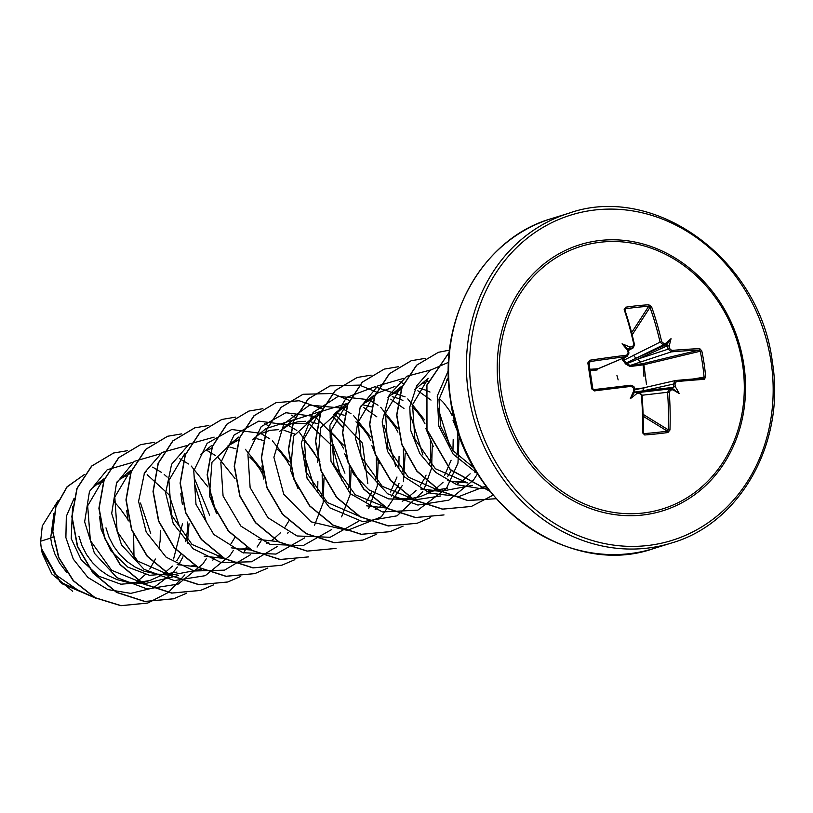 <?xml version="1.0" encoding="UTF-8"?>
<svg xmlns="http://www.w3.org/2000/svg" width="813" height="813" viewBox="0 0 813 813"><rect width="100%" height="100%" fill="white"/><g stroke="black" fill="none" stroke-linecap="round" stroke-linejoin="round"><path stroke-width="1.22" d="M693.062 379L705.664 376.886L704.322 379.325A172.326 10.091 172.2 0 0 676.375 381.612L674.973 383.736A172.478 93.627 84.5 0 1 675.227 386.592A126.696 114.846 9.8 0 1 679.241 393.533A126.696 45.274 -135.1 0 1 673.052 389.793A172.478 0.803 173.8 0 0 670.695 390.037L669.211 392.181L667.544 392.283L669.912 388.888A1.179 0.65 84 0 1 670.695 390.037M669.211 392.181A172.326 84.572 84.1 0 1 669.963 429.986L667.9 432.536A172.295 53.821 -176 0 1 656.548 433.908A172.295 53.821 -176 0 1 644.709 434.975L644.303 433.573A171.126 53.455 4 0 0 656.061 432.516A171.126 53.455 4 0 0 667.341 431.144L668.286 429.833A171.147 84.003 -95.9 0 0 667.544 392.283L642.138 395.24M634.303 389.163L642.819 388.025M500.971 390.342A137.478 120.974 -107.2 0 1 601.549 242.101A137.478 120.974 -107.2 0 1 742.625 364.885A137.478 120.974 -107.2 0 1 642.046 513.135A137.478 120.974 -107.2 0 1 500.971 390.342M644.709 434.975L642.605 432.862A172.326 76.635 -96.2 0 0 641.406 395.108L639.414 393.34A172.478 0.803 173.8 0 0 636.762 393.614A126.696 101.412 163.2 0 1 630.299 398.695A126.696 52.499 -69.5 0 1 633.713 390.962A172.478 67.174 -96.5 0 0 633.408 388.116L631.345 386.358A172.326 10.091 172.2 0 0 594.405 390.911L591.742 388.888A172.295 5.996 -98.3 0 0 589.811 375.83A172.295 5.996 -98.3 0 0 587.85 362.872L589.811 360.23L589.903 361.602L588.927 362.903A171.126 5.955 81.7 0 1 592.789 388.736L594.1 389.752A171.147 10.02 -7.8 0 1 630.797 385.24L630.827 385.23C633.612 386.114 634.729 387.039 634.181 388.014L634.089 388.014M589.811 360.23A172.326 18.028 -9.2 0 1 626.691 355.179L628.175 353.035L628.957 353.076L626.518 356.582A171.147 17.906 170.8 0 0 589.903 361.602L589.273 365.179M628.175 353.035A172.478 67.174 -96.5 0 0 627.626 350.271A126.696 42.713 -130.8 0 1 622.087 343.797A126.696 112.285 2.2 0 1 629.801 347.06A172.478 27.256 -10.9 0 1 632.453 346.724L633.855 344.61A172.326 76.635 -96.2 0 0 624.181 309.58L625.614 307.223A172.295 79.105 -21.9 0 1 648.815 304.773L651.538 306.694A172.326 84.572 84.1 0 1 661.66 341.684L663.723 343.432A172.478 27.256 -10.9 0 1 666.091 343.238A126.696 56.148 -65.3 0 1 671.04 338.635A126.696 105.06 157.8 0 1 669.14 345.891A172.478 93.627 84.5 0 1 669.729 348.655L671.711 350.433A172.326 18.028 -9.2 0 1 699.739 348.645L701.771 350.87A172.295 138.932 87.9 0 1 704.119 363.787A172.295 138.932 87.9 0 1 705.664 376.886M53.943 513.511L50.68 538.084L40.65 541.204A54.004 47.53 72.8 0 0 41.27 547.911A54.004 47.53 72.8 0 0 41.321 548.236L54.979 574.252L79.105 590.96M53.089 536.885L50.68 538.084L51.849 544.629L54.908 554.08L59.522 563.033L66.778 572.555M72.581 506.753L71.219 538.623L81.28 559.923L98.79 576.193L120.852 584.212L143.769 582.382M99.054 483.166L103.292 481.855L98.231 484.091M150.7 533.409L140.497 503.084M99.562 516.296L101.127 529.354L110.792 550.767L127.875 567.139L149.531 575.299L172.092 573.582M130.344 473.481L120.385 478.898L117.123 481.763M209.591 515.157L194.835 479.396M126.706 510.534L128.2 520.96M146.736 471.083L144.186 473.379M180.832 493.704L182.325 504.172M262.589 474.131L259.672 468.847L254.012 461.317L249.723 457.079M236.044 448.827L229.855 447.079M211.543 448.309L206.482 450.534M233.168 441.632L211.99 462.17L209.398 495.778L216.797 513.735M289.662 465.747L286.735 460.453L281.074 452.922L276.786 448.685M263.3 440.504L256.918 438.685M238.616 439.914L227.935 445.9L238.768 437.048M321.521 497.048L322.568 490.188L322.131 474.792M316.714 457.343L313.798 452.058L308.147 444.528L303.859 440.29M294.652 434.01L283.991 430.29M278.463 429.65L270.109 430.311L260.627 433.736M293.391 419.884L265.841 428.664L252.447 439.813M344.925 473.186L330.169 437.424M306.196 423.41L292.934 423.299M261.959 465.961L263.524 478.989M348.584 488.654L349.631 481.794L349.194 466.377M343.787 448.959L340.871 443.664L335.21 436.134L330.921 431.906M317.243 423.644L311.054 421.896M305.536 421.256L297.172 421.917L289.631 424.386L279.52 431.408M316.044 415.89L293.595 436.103L290.597 470.605L297.995 488.562M375.657 480.259L376.704 473.41L376.256 457.993M370.86 440.565L367.933 435.27L362.283 427.74L355.942 421.825M344.306 415.25L335.322 413.075M319.814 414.732L309.855 420.148L306.582 423.014M346.887 406.317L343.106 407.496L320.668 427.699L317.659 462.211M402.72 471.865L403.766 465.016L403.329 449.609M397.913 432.16L394.996 426.886L389.346 419.356L385.057 415.118M371.368 406.856L362.385 404.681M346.877 406.337L336.917 411.754L333.645 414.63M429.792 463.471L430.829 456.621L430.392 441.195M424.986 423.776L422.069 418.492L416.408 410.961L412.12 406.724M402.913 400.443L398.634 398.543M398.441 398.461L392.252 396.724M374.163 397.872L363.98 403.37L360.718 406.226M456.855 455.087L457.902 448.227L457.455 432.811M452.058 415.392L449.132 410.098L443.481 402.567L439.183 398.329M429.986 392.049L425.697 390.149M425.504 390.067L419.325 388.329M401.012 389.559L391.053 394.976L387.781 397.842M448.563 380.423L446.388 379.935M428.075 381.165L423.014 383.39M467.587 482.841L435.362 468.725L414.864 439L412.537 404.691L428.238 378.309L414.843 389.447M135.751 582.748L145.375 574.517M149.765 569.07L155.415 559.029M159.124 547.393L160.171 540.543L160.313 530.432M173.616 558.917L182.529 523.542M78.912 536.245L81.981 545.686L86.585 554.639L92.601 562.779L99.847 569.811L108.099 575.502L117.123 579.639L126.615 582.078L136.289 582.738L149.887 580.492L160.588 575.746M163.301 574.029L172.468 566.092M176.838 560.675L180.567 554.598M185.577 541.641L187.234 532.159L187.376 522.037M105.975 527.85L109.044 537.302L113.647 546.245L119.663 554.385L126.909 561.417L135.171 567.108L144.186 571.244L157.661 574.181L163.352 574.344L176.949 572.098M177.143 564.588L196.99 566.813M191.563 565.909L194.957 565.624M212.742 560.076L214.723 558.958M216.949 557.566L219.744 555.574M230.963 543.887L234.693 537.82M204.195 556.194L224.479 558.46M218.636 557.515L222.315 557.2M231.278 547.799L238.859 548.999L249.093 548.836M266.867 543.287L268.859 542.169M271.085 540.777L273.717 538.907M273.869 538.795L280.709 532.556M285.099 527.098L288.93 520.838M317.629 492.546L317.863 481.581M258.341 539.405L278.188 541.631M366.297 501.926L371.937 491.895M390.514 491.997L396.988 477.007M398.827 467.384L399.061 456.398M375.139 509.71L377.12 508.603M379.823 506.885L382.14 505.219M391.399 496.154L397.09 487.465M397.191 487.272L399 483.501M366.602 505.838L388.126 508.206L355.19 494.731L333.991 465.087L331.237 430.351L347.029 403.482L336.206 412.323M402.201 501.326L404.183 500.208M406.409 498.816L416.032 490.585M420.433 485.137L424.162 479.06M424.264 478.877L426.073 475.107M344.722 453.817L353.492 473.918L368.868 489.843L388.624 498.897L409.843 499.507M444.65 475.199L451.124 460.219M452.953 450.585L453.187 439.62M393.675 497.444L401.256 498.643L411.49 498.481M411.774 498.45L420.545 496.56L431.256 491.814M433.959 490.097L436.114 488.552M436.266 488.44L443.105 482.19M447.496 476.743L451.225 470.676M371.795 445.422L379.193 463.39M426.713 491.916L442.76 489.67M420.738 489.05L434.02 490.412L447.617 488.176M456.337 484.538L458.319 483.42M461.032 481.703L463.186 480.158M463.339 480.046L470.168 473.806M447.8 480.656L455.392 481.855L465.625 481.692M425.921 428.634L433.339 446.622M474.873 472.262L476.997 472.719M452.993 420.24L460.158 437.811M42.469 553.927L51.869 573.988L72.662 591.295M113.993 501.489L119.897 508.257L127.834 519.344M133.606 534.751L134.013 557.769M40.65 541.204L42.276 525.94L58.231 500.381M189.033 523.735L187.346 543.49M182.966 556.793L178.667 564.913M177.336 566.976L172.508 573.256M172.234 573.561L153.322 587.89L130.812 593.378L107.946 589.577L87.885 577.443L73.282 559.11L65.894 537.637L66.32 516.377L73.983 498.603M184.886 574.862L168.494 592.362L147.793 603.022L121.127 605.634L95.212 597.718L73.536 580.767L58.851 557.535L52.845 531.611L55.904 506.875L67.103 486.926L84.339 474.558L67.042 486.804L55.751 506.723L52.611 531.468L58.556 557.444L73.221 580.736L94.918 597.748L120.863 605.705L147.681 603.063M95.477 598.043L60.04 581.905L41.321 548.236M95.67 598.144L61.483 583.49L41.981 552.21L41.341 548.389M474.335 468.237L453.024 450.676L440.483 425.961L438.99 399.457L448.43 377.039M472.394 485.351L440.992 491.306M440.514 491.235L408.268 477.089L387.791 447.374L385.474 413.095L401.165 386.693L390.342 395.545M440.473 496.001L415.199 499.812L382.232 486.326L361.033 456.642L358.309 421.927L374.102 395.088L363.269 403.939M375.789 393.777L394.996 386.409M417.852 390.758L431.022 400.098M438.207 408.563L449.996 446.561M390.779 399.153L403.949 408.492M411.144 416.957L422.923 454.955M359.763 516.468L327.365 502.505L306.704 472.871L304.245 438.41L319.966 411.876L348.116 403.146M363.716 407.537L376.886 416.886M384.082 425.351L395.789 466.632M282.07 429.112L292.904 420.27L320.444 411.49M336.653 415.931L362.446 443.176L367.801 483.522M309.59 424.325L332.72 446.489L341.724 480.127M302.873 450.534L314.661 488.522M224.439 558.44L192.02 544.466L171.37 514.832L168.901 480.402L184.642 453.847M201.726 569.293L170.344 575.238M169.876 575.177L137.661 561.061L117.153 531.397L114.806 497.028L130.507 470.625L119.674 479.467M194.612 484.101L206.4 522.098M178.454 575.492L144.531 583.734L111.635 570.299L90.365 540.574L87.662 505.818L103.434 479.02L92.611 487.861M147.183 474.69L169.094 494.822L179.134 525.594M167.163 477.068L164.175 474.457M161.492 472.394L152.681 467.14M132.915 462.302L107.204 469.751L89.471 491.448L84.633 521.855L94.43 553.257L116.97 577.697L147.214 588.968L178.189 584.08L202.752 564.1M202.904 563.887L206.258 558.826M215.73 511.926L211.604 495.097M208.006 486.987L191.248 466.073M188.565 463.999L179.754 458.745M159.988 453.908L134.277 461.357L116.533 483.054L111.696 513.45L121.493 544.852L144.043 569.303L174.277 580.563L205.252 575.685L229.815 555.706M229.977 555.482L233.321 550.442M235.069 478.572L218.311 457.678M215.628 455.605L206.817 450.361M187.041 445.524L162.204 452.404L144.531 472.648L138.576 501.448L146.188 532.017L166.106 557.179L194.216 571L224.53 570.147L250.567 554.679M257.081 547.047L261.105 540.818M262.142 470.188L245.374 449.284M214.114 437.13L189.266 444.01L171.594 464.253L165.639 493.054L173.26 523.623L193.179 548.795L221.288 562.616L251.603 561.763L277.639 546.275M287.456 533.653L288.168 532.434M289.204 461.814L272.446 440.89M269.764 438.827L260.953 433.573M260.241 433.238L231.685 429.508L207.091 443.39L193.768 470.91L195.994 504.365L213.778 534.446L242.884 552.749L275.993 554.08L304.692 537.891M314.519 525.259L323.147 502.78L324.001 478.369M319.865 461.52L299.509 432.496M296.826 430.423L288.015 425.179M287.294 424.843L258.747 421.114L234.144 435.006L220.841 462.526L223.067 495.981L240.841 526.062L269.946 544.354L303.056 545.675L331.765 529.497M341.582 516.865L350.22 494.385L351.074 469.975M343.34 445.016L315.078 416.784M314.367 416.449L285.81 412.719L261.217 426.612L247.904 454.132L250.13 487.597L267.914 517.668L297.019 535.96L330.129 537.291L358.838 521.103M368.655 508.471L377.283 485.981L378.136 461.571M370.403 436.632L353.645 415.717M350.962 413.644L342.151 408.39M341.44 408.065L309.651 405.077L283.94 423.654L273.89 457.252L283.737 494.233L311.023 521.814L347.364 530.401L381.348 516.834L402.323 485.422M403.4 481.713L405.199 453.187M397.466 428.217L380.708 407.313M378.025 405.25L369.214 399.996M368.533 399.681L338.33 396.277L313.096 412.455L301.247 443.055L307.131 478.511L329.702 507.779L362.801 521.712L397.069 515.828L422.78 491.692M423.929 489.69L431.632 468.044L432.272 444.792M424.538 419.833L407.77 398.929M405.087 396.856L374.864 386.754L346.541 397.445L329.895 425.29L330.972 461.225L350.22 493.613L382.313 511.936L417.852 510.147L446.347 488.562M446.51 488.349L457.973 463.125L459.132 434.935M403.583 378.37L377.872 385.819L360.139 407.516L355.291 437.922L365.088 469.325L387.638 493.776L417.882 505.036L448.847 500.147L473.41 480.168M473.573 479.955L477.617 473.715M430.636 369.986L406.764 376.267L389.244 394.925L382.191 421.896L387.506 451.357L404.488 476.967L429.996 493.196L459.05 496.499L485.961 486.042M448.563 362.293L430.29 370.24L416.663 385.88L409.782 407.018L410.809 430.677L419.813 453.542L435.788 472.434L456.764 484.69L480.087 488.562M480.473 488.552L487.373 487.932M448.349 370.586L437.242 396.043L438.817 426.175L453.166 454.162L477.566 473.644M618.154 379.874L616.945 375.545M127.55 450.666L113.607 453.014L91.808 466.022L77.123 488.379L72.042 516.621L77.611 546.356L93.221 572.972L116.767 592.342L144.907 601.427L173.626 598.775L186.695 593.185M154.755 442.262L140.619 444.64L118.85 457.658L104.176 480.016L99.115 508.237L104.674 537.962L120.283 564.557L143.799 583.927L171.929 593.023L200.628 590.401L213.656 584.852M243.829 553.033L245.18 550.218M245.678 549.121L246.349 547.535M181.675 433.878L167.691 436.246L145.903 449.264L131.239 471.642L126.178 499.873L131.757 529.598L147.366 556.204L170.913 575.553L199.043 584.638L227.752 581.986L240.739 576.447M208.87 425.484L194.805 427.841L173.006 440.839L158.322 463.207L153.24 491.438L158.809 521.174L174.419 547.789L197.966 567.159L226.105 576.254L254.825 573.592L267.894 568.002M268.28 425.687L264.316 423.532M235.821 417.089L221.817 419.467L200.039 432.475L185.374 454.843L180.313 483.064L185.872 512.779L201.482 539.385L225.008 558.744L253.128 567.85L281.837 565.218L294.855 559.669M296.227 417.831L291.379 415.138M262.873 408.705L248.89 411.063L227.101 424.081L212.437 446.459L207.376 474.69L212.955 504.416L228.565 531.021L252.111 550.381L280.251 559.456L308.727 556.875L280.028 559.527L251.888 550.452L228.341 531.092L212.721 504.487L207.152 474.762L212.213 446.53L226.878 424.152L248.89 411.063M342.659 426.784L332.832 416.439M322.253 408.817L299.225 400.758L276.003 402.659L254.205 415.667L239.52 438.024L234.439 466.266L240.008 495.991L255.617 522.607L279.154 541.976L307.304 551.072L336.013 548.419L307.07 551.143L278.93 542.047L255.394 522.678L239.774 496.062L234.215 466.327L239.296 438.095L253.981 415.728L276.003 402.659M349.326 400.423L332.476 393.533M332.344 393.502L303.015 394.285L281.237 407.303L266.573 429.66L261.512 457.892L267.081 487.607L282.68 514.212L306.206 533.572L334.326 542.667L363.035 540.035L376.165 534.426M376.389 392.029L359.539 385.138M359.407 385.108L330.088 385.88L308.31 398.898L293.635 421.276L288.574 449.508L294.154 479.233L309.763 505.849L333.31 525.198L361.45 534.283L390.159 531.621L403.136 526.092M403.451 383.634L399.64 381.571M371.145 375.128L357.202 377.486L335.403 390.484L320.718 412.841L315.637 441.083L321.206 470.808L336.816 497.434L360.352 516.804L388.492 525.889L417.211 523.247L430.29 517.647M398.228 366.734L384.214 369.112L362.435 382.12L347.771 404.488L342.71 432.709L348.279 462.424L363.878 489.03L387.405 508.389L415.534 517.495L444.01 514.924L415.301 517.556L387.181 508.46L363.655 489.101L348.055 462.495L342.486 432.78L347.547 404.559L362.212 382.191L384.214 369.112M425.27 358.35L411.297 360.708L389.508 373.716L374.834 396.094L369.773 424.335L375.352 454.061L390.962 480.666L414.508 500.025L442.648 509.101L471.357 506.448L493.125 495.147M449.559 350.118L438.4 352.303L416.784 365.128L402.12 387.151L396.835 415.016L401.978 444.477L417.018 471.062L439.975 490.727L467.658 500.452L496.184 498.715L467.638 500.554L439.914 490.889L416.896 471.255L401.795 444.67L396.612 415.179L401.876 387.273L416.541 365.22L438.4 352.303M449.345 352.1L426.937 385.281L426.988 429.579L450.361 469.548L489.914 491.204M451.154 404.01L459.325 435.473M113.495 453.054L91.584 466.093L76.9 488.45L71.818 516.692L77.377 546.427L92.997 573.043L116.544 592.413L144.684 601.498L173.515 598.805M140.507 444.681L118.617 457.729L103.952 480.087L98.891 508.308L104.45 538.023L120.05 564.629L143.576 583.998L171.706 593.094L200.405 590.462L213.534 584.862M243.666 552.992L244.977 550.249M245.475 549.131L246.065 547.738M167.569 436.276L145.679 449.335L131.015 471.703L125.954 499.944L131.523 529.67L147.143 556.275L170.689 575.624L198.819 584.71L227.64 582.017M194.693 427.872L172.783 440.91L158.098 463.278L153.017 491.509L158.576 521.245L174.195 547.86L197.732 567.23L225.882 576.315L254.713 573.632M221.705 419.498L199.815 432.546L185.151 454.914L180.09 483.135L185.649 512.851L201.258 539.456L224.774 558.816L252.904 567.921L281.715 565.248M342.639 427.12L332.751 416.632M322.182 408.98L318.31 406.866M349.255 400.585L345.383 398.472M302.903 394.325L281.013 407.374L266.349 429.731L261.288 457.963L266.847 487.678L282.457 514.273L305.983 533.643L334.102 542.738L362.923 540.076M329.976 385.921L308.076 398.97L293.412 421.347L288.351 449.579L293.92 479.304L309.54 505.91L333.086 525.269L361.226 534.354L390.047 531.661M357.09 377.517L335.18 390.555L320.495 412.913L315.414 441.154L320.972 470.879L336.582 497.495L360.129 516.865L388.268 525.96L417.099 523.277M411.185 360.738L389.285 373.787L374.61 396.165L369.549 424.396L375.118 454.132L390.738 480.737L414.284 500.097L442.424 509.172L471.357 506.448M449.355 351.999L426.754 385.189L426.764 429.65L450.27 469.741L490.026 491.347M450.809 401.988L460.046 437.526M640.177 392.333L669.912 388.888A171.299 0.793 -6.2 0 1 672.473 388.614L673.581 387.008A171.299 92.987 -95.5 0 0 673.306 383.888L675.522 380.525A1.179 0.701 84.7 0 1 675.573 380.514L675.573 380.514A1.179 0.701 84.7 0 1 676.375 381.612M633.815 390.098L674.983 380.647M643.947 376.317L643.022 363.604A1.179 0.691 -103.5 0 1 643.906 364.742L646.477 384.356M704.068 377.019A171.126 137.986 -92.1 0 0 702.534 364.011A171.126 137.986 -92.1 0 0 700.206 351.175L699.078 350.098A171.147 17.906 170.8 0 0 671.233 351.877L630.126 365.464L643.022 363.604L699.078 350.098A1.179 0.884 -92.3 0 0 699.739 348.645M671.711 350.433A1.179 0.701 -94.8 0 1 671.233 351.877L668.093 349.051A171.299 92.987 -95.5 0 0 667.453 346.033L665.918 344.702A171.299 27.073 169.1 0 0 663.337 344.905L660.044 342.131L661.66 341.684M701.771 350.87L643.906 364.742L630.085 366.531L625.685 364.021L622.646 360.057L624.028 360.149L660.044 342.131A171.147 84.003 -95.9 0 0 649.994 307.385L648.693 306.338A1.179 0.62 -93.3 0 0 648.815 304.773M631.701 332.527L648.693 306.338A171.126 78.566 158.1 0 0 625.654 308.767L624.892 310.027L634.597 344.682L632.27 348.177A171.299 27.073 169.1 0 0 629.384 348.543L628.043 349.214L628.286 350.159L627.626 350.271L628.286 350.159M590.065 370.433L597.067 370.006A1.179 0.833 86.8 0 1 597.707 368.878L627.23 356.399L628.957 353.076L628.5 350.728M634.414 391.134L633.713 390.962L634.414 391.134L634.486 392.283L635.949 392.466A171.299 0.793 -6.2 0 1 638.845 392.161L642.118 394.996L638.845 392.161L639.414 393.34M622.646 360.057L622.636 358.35M642.605 432.862L643.317 432.607L644.303 433.573L643.357 432.933M641.924 392.14L642.219 392.1A3.14 2.734 -96.6 0 1 642.24 392.1L672.473 388.614M674.973 383.736L643.103 390.84L634.414 392.1M672.646 388.604L679.241 393.533M663.723 343.432A1.179 0.65 -94.7 0 1 663.337 344.905L626.071 363.055A1.179 0.976 -114.4 0 1 626.833 363.726L638.327 358.909L669.729 348.655M628.063 349.204L629.018 348.625L628.043 349.214L622.087 343.797M673.51 387.334L643.103 390.84A3.14 2.632 -103 0 1 645.024 387.527L675.522 380.525M633.439 390.169L645.024 387.527A3.14 2.632 -103 0 1 645.298 387.476M640.857 392.72A3.14 2.734 -96.6 0 1 642.219 392.1M641.457 361.744A3.14 2.622 -108.3 0 1 638.327 358.909L667.29 345.769M624.038 357.75L624.028 360.149L626.071 363.055L625.685 364.021L626.833 363.726L630.126 365.464L630.085 366.531M666.091 344.722L637.128 357.862A3.14 2.693 -116.3 0 1 633.825 355.098M589.892 369.285L598.246 368.767L627.23 356.399M606.163 365.352A3.14 2.876 -113 0 1 605.431 365.545M628.419 350.454L633.195 347.893L632.27 348.177L632.453 346.724M669.963 429.986L668.286 429.833L643.215 414.396M672.483 388.614L673.052 389.793M667.9 432.536A1.179 0.62 -97.8 0 0 667.341 431.144L643.266 416.327M675.227 386.592L673.581 387.008M641.406 395.108L642.118 394.996L643.195 432.475A171.147 76.117 83.8 0 0 641.996 395.027M675.623 380.514A171.147 10.02 -7.8 0 1 703.286 378.248A1.179 0.894 86.1 0 1 703.357 378.238L703.357 378.238A1.179 0.894 86.1 0 1 704.322 379.325M636.762 393.614L635.949 392.466L638.845 392.161M633.408 388.116L634.181 388.014L634.435 390.443M631.345 386.358L630.827 385.23L593.52 389.671L592.789 388.736L588.927 362.893L587.85 362.872M594.405 390.911L594.11 389.752M667.453 346.033L669.14 345.891M591.742 388.888L592.789 388.736M666.091 343.238L665.918 344.702M626.691 355.179L626.518 356.582M632.26 334.712L649.994 307.385L651.538 306.694M625.004 309.895L625.614 307.223M624.984 309.235L624.181 309.58M629.384 348.543L629.801 347.06M633.154 347.903L634.597 344.682L633.855 344.61M671.04 338.635L666.447 345.169M630.299 398.695L634.486 392.283M743.854 364.844A139.348 122.631 -107.2 0 1 641.904 515.107A139.348 122.631 -107.2 0 1 498.897 390.647A139.348 122.631 -107.2 0 1 600.848 240.384A139.348 122.631 -107.2 0 1 743.854 364.844M471.662 393.522A170.344 149.897 -107.2 0 1 596.285 209.835A170.344 149.897 -107.2 0 1 771.09 361.978A170.344 149.897 -107.2 0 1 646.467 545.655A170.344 149.897 -107.2 0 1 471.662 393.522M468.522 394.071A172.691 151.97 -107.2 0 1 569.161 213.128C654.099 182.935 759.891 258.778 772.35 361.958C785.815 442.973 739.952 523.552 671.457 543.023A172.691 151.97 -107.2 0 1 468.522 394.071M653.652 548.551C568.714 578.744 462.922 502.901 450.463 399.722C436.988 318.696 482.861 238.128 551.356 218.656A172.691 151.97 72.8 0 0 450.717 399.59A172.691 151.97 72.8 0 0 653.652 548.551L671.457 543.023M624.892 310.027A171.147 76.117 83.8 0 1 634.445 344.6M628.347 350.291L632.27 348.177M628.449 350.942A171.299 66.717 83.5 0 1 628.856 353.015M634.089 388.035A171.299 66.717 83.5 0 1 634.313 390.169M95.406 484.304L97.926 483.522M234.845 441.063L238.616 439.894M288.971 424.274L293.828 422.77M397.242 390.707L401.012 389.529M143.769 582.393L149.887 580.492M551.356 218.656L569.161 213.128M467.658 482.881L455.392 481.855M440.585 491.276L428.329 490.249M415.199 499.812L401.256 498.643M319.966 411.876L309.133 420.717M251.126 550.025L238.859 548.999M211.705 445.443L200.872 454.294M169.927 575.208L157.661 574.181M144.531 583.734L143.271 583.632M142.864 583.602L130.598 582.575M703.357 378.238L675.247 380.565"/></g></svg>
